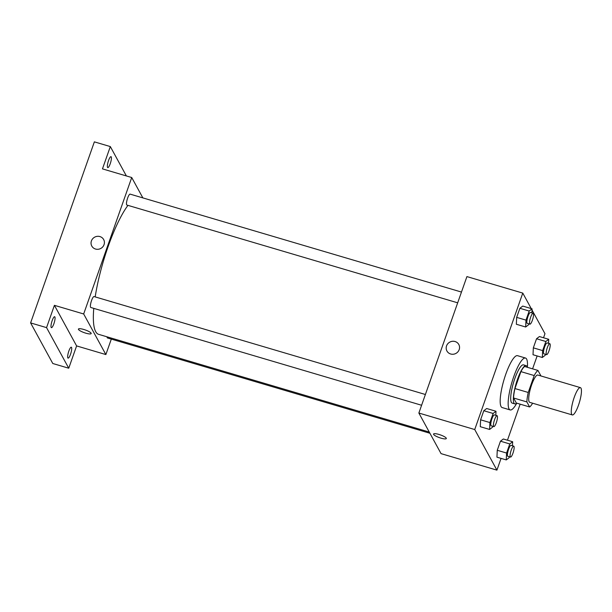 <?xml version="1.0" encoding="UTF-8"?>
<svg xmlns="http://www.w3.org/2000/svg" width="612" height="612" viewBox="0 0 612 612"><rect width="100%" height="100%" fill="white"/><g stroke="black" fill="none" stroke-linecap="round" stroke-linejoin="round"><path stroke-width="0.92" d="M571.73 414.401A14.244 3.228 -73.5 0 1 573.719 398.856A14.244 3.228 -73.5 0 1 580.39 387.625A14.244 3.228 -73.5 0 1 579.457 402.199A14.244 3.228 -73.5 0 1 572.319 414.936A14.244 3.228 -73.5 0 1 571.73 414.401M572.319 414.936L529.755 402.359A14.244 3.228 -73.5 0 1 529.173 401.816A14.244 3.228 -73.5 0 1 531.155 386.271A14.244 3.228 -73.5 0 1 537.826 375.041L580.39 387.625M534.207 375.554L528.248 392.476A19.4 4.406 -73.5 0 0 526.871 401.923L513.567 397.991A19.4 4.406 -73.5 0 1 514.952 388.551L520.911 371.622L534.207 375.554A19.4 4.406 -73.5 0 1 537.956 370.436L540.71 375.47A19.4 4.406 -73.5 0 1 540.694 375.89M526.871 401.923L529.625 406.965A19.4 4.406 -73.5 0 0 532.624 403.201M514.952 388.551L528.248 392.476M513.567 397.991L516.321 403.033L529.625 406.965M520.911 371.622A19.4 4.406 -73.5 0 1 524.66 366.504L537.956 370.436M527.299 367.284A19.936 4.521 106.5 0 0 526.144 365.647A19.936 4.521 106.5 0 0 517.5 379.302A19.936 4.521 106.5 0 0 514.837 403.889A19.936 4.521 106.5 0 0 516.696 403.14M514.837 403.889L512.175 403.101A19.936 4.521 -73.5 0 1 511.364 402.352A19.936 4.521 -73.5 0 1 514.845 378.514A19.936 4.521 -73.5 0 1 523.482 364.859L526.144 365.647M516.788 403.17A27.058 6.143 -73.5 0 1 510.163 409.933A27.058 6.143 -73.5 0 1 509.054 408.908A27.058 6.143 -73.5 0 1 512.825 379.379A27.058 6.143 -73.5 0 1 525.501 358.035A27.058 6.143 -73.5 0 1 527.383 367.315M510.163 409.933L502.177 407.569A27.058 6.143 -73.5 0 1 501.067 406.552A27.058 6.143 -73.5 0 1 504.846 377.015A27.058 6.143 -73.5 0 1 517.515 355.671L525.501 358.035M531.882 312.87L532.065 308.83L522.755 306.077L519.879 308.28L516.673 317.368L516.352 324.253L525.67 327.007L528.546 324.804L528.875 323.863M548.543 343.34L548.727 339.3L539.417 336.554L536.54 338.757L533.335 347.846L533.014 354.731L542.324 357.485L545.208 355.281L545.537 354.333M543.533 337.77L544.971 333.693L532.012 310.001M531.239 308.586L522.778 293.102L474.728 429.548L496.921 470.138L501.06 458.388M507.463 440.204L520.154 404.165M532.585 368.852L537.137 355.947M495.804 415.311L495.995 411.272L486.685 408.518L483.801 410.721L480.604 419.809L480.282 426.694L489.592 429.448L492.469 427.245L492.805 426.304M512.466 445.781L512.657 441.742L503.339 438.988L500.463 441.191L497.258 450.287L496.944 457.172L506.254 459.918L509.13 457.715L509.467 456.774M522.778 293.102L466.918 276.593L418.86 413.039L474.728 429.548M450.669 353.996A6.763 6.426 151.3 0 1 449.782 342.123A6.763 6.426 151.3 0 1 457.921 351.808A6.763 6.426 151.3 0 1 450.669 353.996M418.86 413.039L441.053 453.63L496.921 470.138M446.316 438.529A6.763 1.454 19.4 0 1 440.196 437.901A6.763 1.454 19.4 0 1 433.617 434.413A6.763 1.454 19.4 0 1 433.556 434.038A6.763 1.454 19.4 0 1 440.418 434.918A6.763 1.454 19.4 0 1 446.316 438.529A6.763 1.454 19.4 0 1 440.204 437.909A6.763 1.454 19.4 0 1 433.617 434.413A6.763 1.454 19.4 0 1 433.556 434.038M446.928 351.013A6.763 6.426 151.3 0 1 449.782 342.131A6.763 6.426 151.3 0 1 458.801 344.518M429.257 432.057L98.616 334.336A71.206 16.157 -73.5 0 1 95.694 331.643A71.206 16.157 -73.5 0 1 93.774 308.364M95.181 296.904A71.206 16.157 -73.5 0 1 127.954 205.364M107.062 336.829A5.699 1.293 106.5 0 0 107.475 337.969L429.922 433.265M457.677 302.818L126.891 205.051A5.699 1.293 -73.5 0 1 126.661 204.836A5.699 1.293 -73.5 0 1 127.449 198.617A5.699 1.293 -73.5 0 1 130.119 194.126L461.471 292.062M421.607 405.259L90.813 307.492A5.699 1.293 -73.5 0 1 90.584 307.278A5.699 1.293 -73.5 0 1 91.379 301.058A5.699 1.293 -73.5 0 1 94.049 296.568L425.394 394.495M142.864 197.89L131.725 177.526L83.676 313.971L105.868 354.562L111.315 339.102M83.676 313.971L54.414 305.327L46.558 327.627L30.6 322.914L94.363 141.862L110.321 146.574L102.464 168.881L131.725 177.526M95.533 249.038A6.763 6.426 151.3 0 1 94.646 237.165A6.763 6.426 151.3 0 1 102.785 246.843A6.763 6.426 151.3 0 1 95.533 249.038M30.6 322.914L52.793 363.505L68.751 368.217L76.607 345.918L105.868 354.562M54.414 305.327L76.607 345.918M91.18 333.571A6.763 1.454 19.4 0 1 85.068 332.943A6.763 1.454 19.4 0 1 78.481 329.455A6.763 1.454 19.4 0 1 78.42 329.072A6.763 1.454 19.4 0 1 85.282 329.952A6.763 1.454 19.4 0 1 91.18 333.571A6.763 1.454 19.4 0 1 85.068 332.943A6.763 1.454 19.4 0 1 78.481 329.455A6.763 1.454 19.4 0 1 78.42 329.072M91.792 246.047A6.763 6.426 151.3 0 1 94.646 237.165A6.763 6.426 151.3 0 1 103.665 239.56M110.244 163.695A5.699 1.293 -73.5 0 1 107.773 167.596A5.699 1.293 -73.5 0 1 108.148 161.767A5.699 1.293 -73.5 0 1 111.001 156.664A5.699 1.293 -73.5 0 1 110.244 163.695M126.378 175.95L110.321 146.574M53.879 323.756A5.699 1.293 -73.5 0 1 51.408 327.657A5.699 1.293 -73.5 0 1 51.783 321.828A5.699 1.293 -73.5 0 1 54.636 316.725A5.699 1.293 -73.5 0 1 53.879 323.756M70.533 354.226A5.699 1.293 -73.5 0 1 68.07 358.127A5.699 1.293 -73.5 0 1 68.445 352.298A5.699 1.293 -73.5 0 1 71.298 347.203A5.699 1.293 -73.5 0 1 70.533 354.226M46.558 327.627L68.751 368.217M512.657 441.742L509.773 443.945L506.575 453.033L506.254 459.918M510.5 457.08L507.838 456.292A5.699 1.293 -73.5 0 1 507.608 456.078A5.699 1.293 -73.5 0 1 508.396 449.866A5.699 1.293 -73.5 0 1 511.066 445.368L513.728 446.156A5.699 1.293 -73.5 0 1 513.353 451.985A5.699 1.293 -73.5 0 1 510.5 457.08A5.699 1.293 -73.5 0 1 510.263 456.866A5.699 1.293 -73.5 0 1 511.058 450.646A5.699 1.293 -73.5 0 1 513.728 446.156M503.339 438.988L500.463 441.191L509.773 443.945M500.463 441.191L497.258 450.287L506.575 453.033M497.258 450.287L496.944 457.172M548.727 339.3L545.85 341.504L542.645 350.592L542.324 357.485M546.57 354.639L543.915 353.858A5.699 1.293 -73.5 0 1 543.678 353.637A5.699 1.293 -73.5 0 1 544.473 347.425A5.699 1.293 -73.5 0 1 547.143 342.927L549.806 343.714A5.699 1.293 -73.5 0 1 549.431 349.544A5.699 1.293 -73.5 0 1 546.57 354.639A5.699 1.293 -73.5 0 1 546.34 354.425A5.699 1.293 -73.5 0 1 547.136 348.205A5.699 1.293 -73.5 0 1 549.806 343.714M539.417 336.554L536.54 338.757L545.85 341.504M536.54 338.757L533.335 347.846L542.645 350.592M533.335 347.846L533.014 354.731M495.995 411.272L493.111 413.475L489.914 422.563L489.592 429.448M493.838 426.61L491.176 425.822A5.699 1.293 -73.5 0 1 490.946 425.608A5.699 1.293 -73.5 0 1 491.742 419.388A5.699 1.293 -73.5 0 1 494.404 414.898L497.066 415.678A5.699 1.293 -73.5 0 1 496.692 421.507A5.699 1.293 -73.5 0 1 493.838 426.61A5.699 1.293 -73.5 0 1 493.601 426.396A5.699 1.293 -73.5 0 1 494.397 420.176A5.699 1.293 -73.5 0 1 497.066 415.678M486.685 408.518L483.801 410.721L493.111 413.475M483.801 410.721L480.604 419.809L489.914 422.563M480.604 419.809L480.282 426.694M532.065 308.83L529.189 311.034L525.983 320.122L525.67 327.007M529.916 324.169L527.253 323.381A5.699 1.293 -73.5 0 1 527.016 323.167A5.699 1.293 -73.5 0 1 527.812 316.947A5.699 1.293 -73.5 0 1 530.482 312.457L533.144 313.245A5.699 1.293 -73.5 0 1 532.769 319.074A5.699 1.293 -73.5 0 1 529.916 324.169A5.699 1.293 -73.5 0 1 529.678 323.955A5.699 1.293 -73.5 0 1 530.474 317.735A5.699 1.293 -73.5 0 1 533.144 313.245M522.755 306.077L519.879 308.28L529.189 311.034M519.879 308.28L516.673 317.368L525.983 320.122M516.673 317.368L516.352 324.253"/></g></svg>
